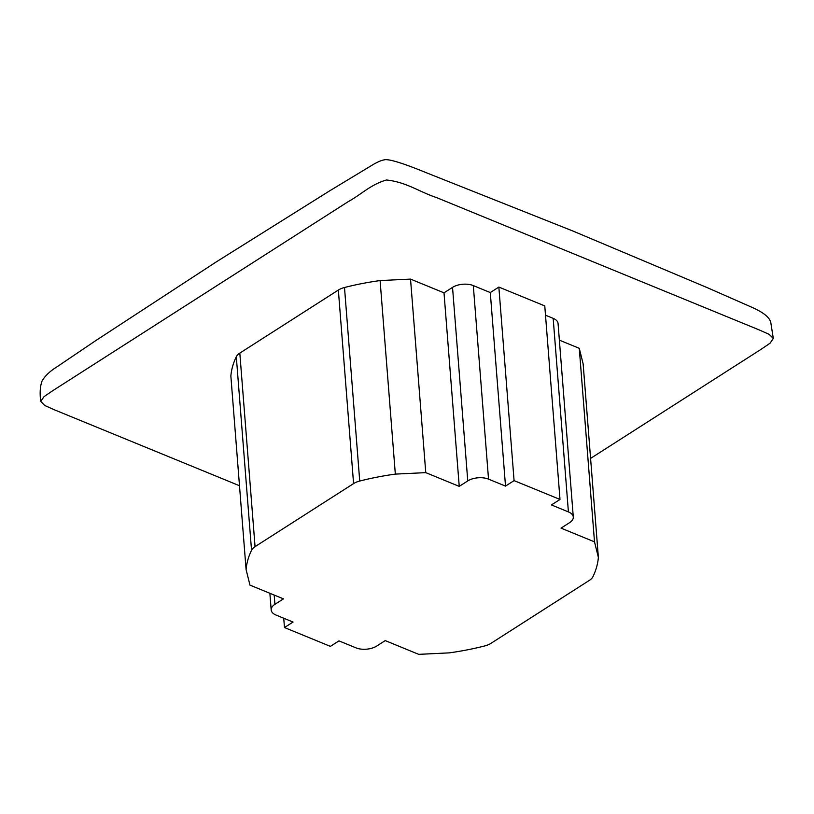 <?xml version="1.0" encoding="UTF-8"?>
<svg xmlns="http://www.w3.org/2000/svg" width="814" height="814" viewBox="0 0 814 814"><rect width="100%" height="100%" fill="white"/><g stroke="black" fill="none" stroke-linecap="round" stroke-linejoin="round"><path stroke-width="1.22" d="M590.588 458.404L761.212 349.237L770.044 343.203L773.3 338.461L769.159 334.361L759.248 329.945L436.477 197.548C419.546 192.033 406.654 182.153 386.467 179.986C370.329 184.686 361.04 194.668 348.382 201.536L52.951 390.567L44.078 396.601L40.7 401.353L44.729 405.474L54.589 409.88L239.499 485.734M545.502 315.211L553.174 318.355L568.406 511.904L551.424 504.934L560.001 499.45L514.082 480.616L505.514 486.1L488.532 479.141A14.733 7.652 175.5 0 0 467.765 480.921L459.238 486.375L425.763 472.639L395.329 474.104A176.699 91.799 175.5 0 0 359.727 481.043A15.792 8.201 175.5 0 0 353.581 483.597L255.057 546.642A15.792 8.201 175.5 0 0 251.536 550.274A176.699 91.799 175.5 0 0 246.093 569.586L249.969 585.124L283.445 598.86L274.918 604.314A14.733 7.652 175.5 0 0 271.184 609.961A14.733 7.652 175.5 0 0 276.058 615.079L293.04 622.049L284.473 627.533L330.392 646.367L338.96 640.883L355.942 647.842A14.733 7.652 175.5 0 0 376.709 646.062L385.226 640.608L418.711 654.344L449.145 652.879A176.699 91.799 175.5 0 0 484.737 645.94A15.792 8.201 175.5 0 0 490.893 643.386L589.417 580.341A15.792 8.201 175.5 0 0 592.938 576.709A176.699 91.799 175.5 0 0 598.371 557.397L594.505 541.859L561.019 528.133L569.546 522.669A14.733 7.652 175.5 0 0 573.29 517.022A14.733 7.652 175.5 0 0 568.406 511.904M573.29 517.022L558.058 323.484A14.733 7.652 175.5 0 0 553.174 318.355M559.371 340.15L579.273 348.321L583.139 363.858L598.371 557.397M560.001 499.45L544.769 305.911L498.85 287.077L490.282 292.562L473.3 285.592A14.733 7.652 175.5 0 0 452.533 287.383L444.006 292.837L410.531 279.1L380.097 280.565A176.699 91.799 175.5 0 0 344.495 287.505A15.792 8.201 175.5 0 0 338.349 290.059L239.815 353.103A15.792 8.201 175.5 0 0 236.304 356.736A176.699 91.799 175.5 0 0 230.861 376.048L246.093 569.586M579.273 348.321L594.505 541.859M283.74 618.233L284.473 627.533M380.097 280.565L395.329 474.104M410.531 279.1L425.763 472.639M444.006 292.837L459.238 486.375M490.282 292.562L505.514 486.1M498.85 287.077L514.082 480.616M274.196 595.065L274.918 604.314M236.304 356.736L251.536 550.274M239.815 353.103L255.057 546.642M338.349 290.059L353.581 483.597M344.495 287.505L359.727 481.043M452.533 287.383L467.765 480.921M473.3 285.592L488.532 479.141M773.3 338.461L770.848 322.832C769.942 318.071 764.834 312.983 751.332 307.041L706.898 287.495L572.659 230.922L425.793 172.517C404.456 163.767 390.985 159.473 385.388 159.656C381.776 160.104 377.289 161.996 371.896 165.313L329.558 190.914L216.371 261.833L96.296 340.252L56.807 366.941C50.02 371.164 45.136 375.793 42.135 380.83C40.13 386.07 39.652 392.908 40.7 401.353M269.872 593.284L271.184 609.961"/></g></svg>
